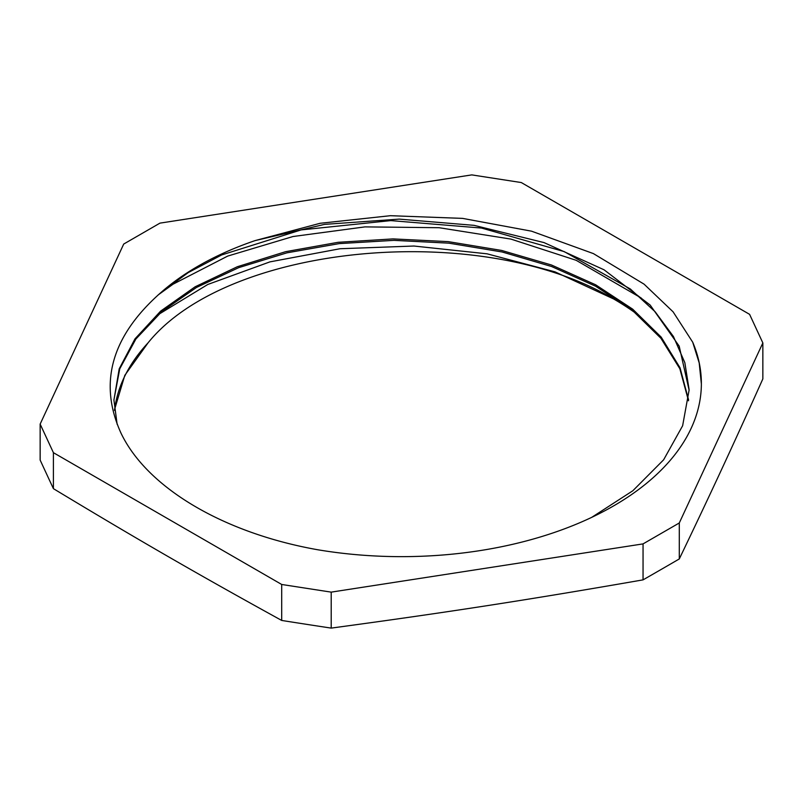 <?xml version="1.0" encoding="UTF-8"?>
<svg xmlns="http://www.w3.org/2000/svg" width="803" height="803" viewBox="0 0 803 803"><rect width="100%" height="100%" fill="white"/><g stroke="black" fill="none" stroke-linecap="round" stroke-linejoin="round"><path stroke-width="1.2" d="M688.502 400.777L679.85 368.758L660.929 338.294L632.493 310.45L595.635 286.219L551.591 266.516L502.076 251.971L448.867 243.158L393.902 240.358L339.227 243.61L286.862 252.855L238.662 267.66L196.454 287.474L161.784 311.594L135.858 339.047L119.747 368.848L113.926 399.884M689.094 389.535L684.839 362.675L673.446 336.527L655.148 311.765L630.355 289L564.168 251.59L481.499 228.052L390.79 220.604L301.135 229.909L221.648 254.963L188.243 272.598L160.309 293.075C111.476 336.377 98.337 383.001 120.912 432.947C146.939 487.782 223.535 533.092 317.837 549.774A299.87 173.127 180 0 0 701.37 383.513A299.87 173.127 180 0 0 692.718 342.219L699.202 362.956L701.37 384.015M591.701 517.363L632.814 490.774L663.629 459.798L682.63 425.751L689.094 390.138L679.187 346.133L650.189 305.08L604.057 269.798L544.002 242.586L474.111 225.352L399.242 219.119L324.542 224.378L255.103 240.599A287.594 166.04 0 0 0 160.309 293.085M114.528 410.474A287.594 166.04 180 0 1 148.043 342.871L124.826 375.312L114.458 409.871M688.593 399.914L680.011 367.754L661.18 337.119L632.674 309.145L595.645 284.794L551.45 264.99L501.664 250.446L448.204 241.623L393.008 238.903L338.113 242.305L285.577 251.69L237.347 266.726L195.149 286.781L160.63 311.122L135.004 338.836L119.205 368.828L113.926 400.014L117.118 424.245M148.043 342.871C228.333 243.158 481.89 220.293 613.542 298.907L554.993 271.846L487.11 253.828L413.946 246.029L340.02 248.739L269.888 261.888L207.756 284.483L158.422 314.525M158.111 294.972L173.016 284.222L227.711 256.077L292.985 236.524L364.923 226.888L439.09 227.711L510.939 239.093L576.142 260.292L641.185 297.993M692.718 342.219L673.105 311.845L644.066 284.152L593.417 253.607L531.506 231.174L462.618 218.386L390.409 215.696L320.136 223.284L255.103 240.599M637.09 314.214A299.87 173.127 0 0 0 613.542 298.907M281.702 584.474L331.207 592.132L643.052 543.892L679.288 522.974L762.85 342.931L749.59 314.344L521.298 182.552L471.793 174.893L159.948 223.134L123.712 244.052L40.15 424.094L40.15 460.069A6723.268 1420.798 81.2 0 0 53.41 488.656L53.41 452.681L281.702 584.474L281.702 620.448C197.337 573.984 137.775 539.596 53.41 488.656M40.15 424.094L53.41 452.681M643.052 543.892L643.052 579.866C527.812 599.931 446.448 612.518 331.207 628.107A6723.268 5302.5 24.9 0 1 281.702 620.448M331.207 628.107L331.207 592.132M762.85 342.931L762.85 378.906C731.975 447.672 710.173 494.648 679.288 558.948A6723.268 3881.702 -60 0 1 643.052 579.866M679.288 558.948L679.288 522.974"/></g></svg>

